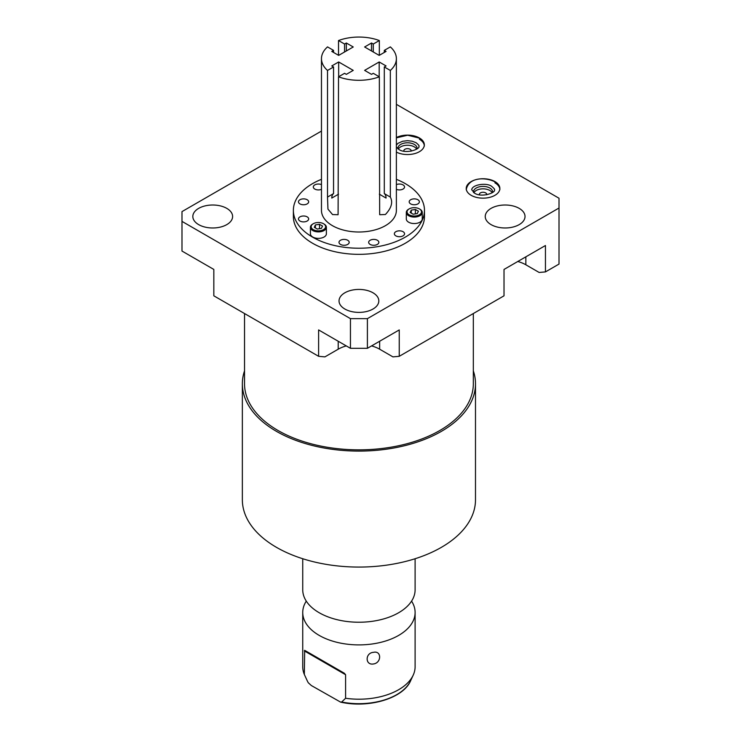 <?xml version="1.0" encoding="UTF-8"?>
<svg xmlns="http://www.w3.org/2000/svg" width="741" height="741" viewBox="0 0 741 741"><rect width="100%" height="100%" fill="white"/><g stroke="black" fill="none" stroke-linecap="round" stroke-linejoin="round"><path stroke-width="1.11" d="M410.681 199.737A5.094 2.945 0 0 0 409.189 201.811A5.094 2.945 0 0 0 412.329 204.535A5.094 2.945 0 0 0 417.887 203.895A5.094 2.945 0 0 0 419.378 201.811A5.094 2.945 0 0 0 416.229 199.097A5.094 2.945 0 0 0 410.681 199.737M321.464 179.322A65.551 37.847 0 0 0 312.572 183.62A65.551 37.847 180 0 0 293.371 210.379A65.551 37.847 180 0 0 333.839 245.345A65.551 37.847 180 0 0 405.281 237.139A65.551 37.847 0 0 0 424.473 210.379A65.551 37.847 0 0 0 396.379 179.322M379.661 214.668L379.327 76.814L373.279 73.322L371.51 74.35L364.618 70.376L379.188 61.966L386.07 65.94L384.301 66.968L390.34 70.451A37.458 21.628 0 0 0 396.379 58.678L396.379 210.379A37.458 21.628 0 0 1 385.413 225.672A37.458 21.628 180 0 1 344.593 230.358A37.458 21.628 180 0 1 321.464 210.379L321.464 58.678A37.458 21.628 180 0 1 327.513 46.896L333.552 50.388L331.773 51.416L338.665 55.39L353.235 46.979L346.343 43.006L346.343 50.953M347.696 244.419A5.094 2.945 0 0 0 349.187 242.335A5.094 2.945 0 0 0 346.038 239.621A5.094 2.945 0 0 0 340.49 240.26A5.094 2.945 0 0 0 338.998 242.335A5.094 2.945 0 0 0 342.138 245.058A5.094 2.945 0 0 0 347.696 244.419M377.364 244.419A5.094 2.945 0 0 0 378.855 242.335A5.094 2.945 0 0 0 375.706 239.621A5.094 2.945 0 0 0 370.157 240.26A5.094 2.945 0 0 0 368.666 242.335A5.094 2.945 0 0 0 371.806 245.058A5.094 2.945 0 0 0 377.364 244.419M403.048 235.851A5.094 2.945 0 0 0 404.549 233.776A5.094 2.945 0 0 0 401.4 231.053A5.094 2.945 0 0 0 395.851 231.692A5.094 2.945 0 0 0 394.36 233.776A5.094 2.945 0 0 0 397.5 236.49A5.094 2.945 0 0 0 403.048 235.851M307.172 221.022A5.094 2.945 0 0 0 308.664 218.938A5.094 2.945 0 0 0 305.514 216.224A5.094 2.945 0 0 0 299.966 216.863A5.094 2.945 0 0 0 298.475 218.938A5.094 2.945 0 0 0 301.615 221.661A5.094 2.945 0 0 0 307.172 221.022M307.172 203.895A5.094 2.945 0 0 0 308.664 201.811A5.094 2.945 0 0 0 305.514 199.097A5.094 2.945 0 0 0 299.966 199.737A5.094 2.945 0 0 0 298.475 201.811A5.094 2.945 0 0 0 301.615 204.535A5.094 2.945 0 0 0 307.172 203.895M321.464 184.629A5.094 2.945 0 0 0 314.795 184.898A5.094 2.945 0 0 0 313.304 186.982A5.094 2.945 0 0 0 316.129 189.613A5.094 2.945 0 0 0 321.464 189.326M396.379 189.326A5.094 2.945 0 0 0 403.048 189.057A5.094 2.945 0 0 0 404.549 186.982A5.094 2.945 0 0 0 401.724 184.352A5.094 2.945 0 0 0 396.379 184.629M312.758 224.032L313.286 223.726A7.234 4.177 0 0 0 313.286 229.627A7.234 4.177 0 0 0 323.511 229.627A7.234 4.177 0 0 0 323.511 223.726A7.234 4.177 0 0 0 313.286 223.726L312.758 224.032A7.975 4.603 0 0 0 310.423 227.292L310.423 233.776A7.975 4.603 0 0 0 315.351 238.028A7.975 4.603 0 0 0 324.039 237.027A7.975 4.603 0 0 0 326.383 233.776L326.383 227.292A7.975 4.603 0 0 0 324.039 224.032A7.975 4.603 0 0 0 323.761 223.884M408.643 209.203L409.171 208.897A7.234 4.177 0 0 0 409.171 214.797A7.234 4.177 0 0 0 419.397 214.797A7.234 4.177 0 0 0 419.397 208.897A7.234 4.177 0 0 0 409.171 208.897L408.643 209.203A7.975 4.603 0 0 0 406.309 212.454L406.309 218.938A7.975 4.603 0 0 0 411.227 223.198A7.975 4.603 0 0 0 419.925 222.198A7.975 4.603 0 0 0 422.259 218.938L422.259 212.454A7.975 4.603 0 0 0 419.925 209.203A7.975 4.603 0 0 0 419.647 209.045M321.464 58.678A37.458 21.628 180 0 0 327.513 70.451L327.513 197.078L327.948 209.11L332.561 214.575L338.091 214.723L338.526 76.814L344.565 73.322L346.343 74.35L353.235 70.376L338.665 61.966L338.665 76.74M379.753 214.723L385.413 214.501C391.452 208.054 393.091 202.237 390.34 197.078L384.301 193.586L384.301 66.968M379.327 76.814A37.458 21.628 180 0 1 338.526 76.814M327.513 197.078L333.552 193.586A10.3 5.947 -120 0 0 331.773 198.069L338.526 194.17M327.513 70.451L333.552 66.968L333.552 193.586M333.552 66.968L331.773 65.94L338.665 61.966M396.379 58.678A37.458 21.628 0 0 0 390.34 46.896L384.301 50.388L386.07 51.416L379.188 55.39L364.618 46.979L371.51 43.006L373.279 44.025L379.327 40.542A37.458 21.628 0 0 0 338.526 40.542L344.565 44.025L346.343 43.006M333.552 52.435L333.552 50.388M344.565 44.025L344.565 51.981M390.34 70.451L390.34 197.078M338.526 40.542L338.526 55.306M379.327 40.542L379.327 55.306M384.301 50.388L384.301 52.435M371.51 50.953L371.51 43.006M373.279 51.981L373.279 44.025M379.327 194.17L386.07 198.069A10.3 5.947 120 0 0 384.301 193.586M379.188 76.74L379.188 61.966M424.473 210.379L424.473 216.492A65.551 37.847 180 0 1 405.281 243.252A65.551 37.847 180 0 1 333.839 251.458A65.551 37.847 180 0 1 293.371 216.492L293.371 210.379M321.464 131.074L181.99 211.602L181.99 221.383L350.447 318.649L367.397 318.649L559.01 208.017L559.01 198.236L396.379 104.342M344.861 309.025A19.887 11.486 180 0 1 339.035 300.902A19.887 11.486 180 0 1 351.317 290.296A19.887 11.486 180 0 1 372.992 292.788A19.887 11.486 180 0 1 378.818 300.902A19.887 11.486 180 0 1 366.536 311.516A19.887 11.486 180 0 1 344.861 309.025M491.07 224.616A19.887 11.486 180 0 1 485.244 216.492A19.887 11.486 180 0 1 497.526 205.887A19.887 11.486 180 0 1 519.2 208.369A19.887 11.486 180 0 1 525.026 216.492A19.887 11.486 180 0 1 512.744 227.107A19.887 11.486 180 0 1 491.07 224.616M396.379 152.118A16.821 9.707 0 0 0 414.423 153.683A16.821 9.707 0 0 0 424.324 144.838A16.821 9.707 0 0 0 419.397 137.965A16.821 9.707 0 0 0 396.379 137.548M494.932 181.582A16.821 9.707 0 0 0 476.611 179.479A16.821 9.707 0 0 0 466.228 188.446A16.821 9.707 0 0 0 471.146 195.318A16.821 9.707 0 0 0 489.477 197.421A16.821 9.707 0 0 0 499.86 188.446A16.821 9.707 0 0 0 494.932 181.582M198.653 224.616A19.887 11.486 180 0 1 192.827 216.492A19.887 11.486 180 0 1 205.109 205.887A19.887 11.486 180 0 1 226.783 208.369A19.887 11.486 180 0 1 232.609 216.492A19.887 11.486 180 0 1 220.327 227.107A19.887 11.486 180 0 1 198.653 224.616M181.99 221.383L181.99 251.051L213.825 269.437L213.825 295.816L318.611 356.31L318.611 329.93L350.447 348.316L367.397 348.316L399.242 329.93L399.242 356.31L504.019 295.816L504.019 269.437L545.45 245.521L545.45 271.901L559.01 264.074L559.01 208.017M346.279 345.908A29.288 16.913 0 0 0 338.211 349.196L324.919 356.875L318.611 356.31M399.242 356.31L392.934 356.875L379.642 349.196A29.288 16.913 0 0 0 371.574 345.908M545.45 271.901L539.142 272.466L525.851 264.787A29.288 16.913 0 0 0 517.783 261.49M473.323 313.545L473.323 383.792A114.401 66.051 180 0 1 439.821 430.493A114.401 66.051 180 0 1 315.147 444.813A114.401 66.051 180 0 1 244.53 383.792L244.53 313.545M473.323 370.861A116.569 67.301 180 0 1 475.5 383.792A116.569 67.301 180 0 1 441.349 431.382A116.569 67.301 180 0 1 314.314 445.971A116.569 67.301 180 0 1 242.353 383.792A116.569 67.301 180 0 1 244.53 370.861M475.5 383.792L475.5 499.767A116.569 67.301 180 0 1 441.349 547.358A116.569 67.301 180 0 1 314.314 561.947A116.569 67.301 180 0 1 242.353 499.767L242.353 383.792M302.736 558.742L302.736 589.79A56.186 32.437 0 0 0 311.007 606.731A56.186 32.437 0 0 0 398.658 612.733A56.186 32.437 180 0 0 406.846 606.731A56.186 32.437 180 0 0 415.108 589.79L415.108 558.742M411.57 601.127A56.186 32.437 180 0 1 415.108 612.464A56.186 32.437 180 0 1 398.658 635.398A56.186 32.437 0 0 1 337.424 642.428A56.186 32.437 0 0 1 302.736 612.464A56.186 32.437 0 0 1 306.283 601.127M302.736 612.464L302.736 666.761A56.186 32.437 0 0 0 304.338 674.458L304.662 650.329L344.343 673.245L345.593 674.727L345.593 698.272A56.186 32.437 0 0 0 398.658 689.704A56.186 32.437 0 0 0 413.219 675.107A56.186 32.437 0 0 0 415.108 666.761L415.108 612.464M373.464 652.339C381.689 650.329 381.661 662.936 373.464 663.964C365.017 665.492 365.054 652.886 373.464 652.339M304.338 674.458L307.228 680.738A53.5 30.89 0 0 0 308.293 682.767L311.35 685.536L340.601 702.116L341.647 702.023L345.593 698.272M344.343 673.245L304.662 650.329M350.447 348.316L350.447 318.649M367.397 348.316L367.397 318.649M411.107 151.183A3.668 2.121 0 0 0 411.172 150.766A3.668 2.121 0 0 0 410.097 149.265A3.668 2.121 0 0 0 406.096 148.811A3.668 2.121 0 0 0 403.836 150.766A3.668 2.121 0 0 0 403.901 151.183M492.2 192.734A9.587 5.539 0 0 0 489.82 190.465A9.587 5.539 0 0 0 473.888 192.734M486.642 194.79A3.668 2.121 0 0 0 486.717 194.383A3.668 2.121 0 0 0 485.642 192.882A3.668 2.121 0 0 0 481.641 192.419A3.668 2.121 0 0 0 479.371 194.383A3.668 2.121 0 0 0 479.446 194.79M416.655 149.117A9.587 5.539 0 0 0 414.284 146.857A9.587 5.539 0 0 0 398.343 149.117M492.589 192.456A9.587 5.539 0 0 0 492.635 191.938A9.587 5.539 0 0 0 489.82 188.019A9.587 5.539 0 0 0 479.371 186.815A9.587 5.539 0 0 0 473.453 191.938A9.587 5.539 0 0 0 473.499 192.456M417.053 148.839A9.587 5.539 0 0 0 417.09 148.32A9.587 5.539 0 0 0 414.284 144.402A9.587 5.539 0 0 0 403.836 143.208A9.587 5.539 0 0 0 397.917 148.32A9.587 5.539 0 0 0 397.954 148.839M424.287 145.458A16.821 9.707 0 0 0 419.397 139.225M499.823 189.075A16.821 9.707 0 0 0 494.932 182.832M310.423 227.292A7.975 4.603 0 0 0 315.351 231.544A7.975 4.603 0 0 0 324.039 230.544A7.975 4.603 0 0 0 326.383 227.292M411.274 210.111L410.171 212.482L413.182 214.223L417.294 213.584L418.396 211.213L415.386 209.471L411.274 210.111L411.274 213.121M317.296 229.052L321.409 228.413L322.511 226.042L319.501 224.301L315.388 224.94L314.286 227.311L317.296 229.052M406.309 212.454A7.975 4.603 0 0 0 411.227 216.715A7.975 4.603 0 0 0 419.925 215.714A7.975 4.603 0 0 0 422.259 212.454M315.388 224.94L315.388 227.95M319.501 224.301L319.501 228.71M415.386 209.471L415.386 213.88M341.647 702.023A53.5 30.89 0 0 0 410.625 680.738L413.219 675.107M304.338 650.904L345.593 674.727M525.851 264.787L525.851 256.831M379.642 349.196L379.642 341.249M338.211 349.196L338.211 341.249M307.228 680.738L305.292 676.552M340.601 702.116C368.638 708.553 403.224 698.439 410.625 680.738M396.379 147.051L398.908 149.469C405.957 154.434 420.925 148.997 418.85 146.088C419.508 145.949 418.591 144.828 416.09 142.707L412.07 141.188L407.494 140.688L402.613 141.272L397.936 143.346L396.379 145.125M424.324 146.088C424.389 143.041 422.555 140.336 418.832 137.974L407.643 135.223L396.379 137.854M494.395 189.705C495.053 189.566 494.127 188.436 491.635 186.324C486.948 182.555 472.415 184.324 471.693 189.705L474.453 193.086C481.493 198.051 496.461 192.614 494.395 189.705M499.86 189.705C499.925 186.658 498.1 183.944 494.367 181.582C485.466 177.173 468.701 176.895 466.228 189.705M419.397 208.897L419.925 209.203M323.511 223.726L324.039 224.032"/></g></svg>
